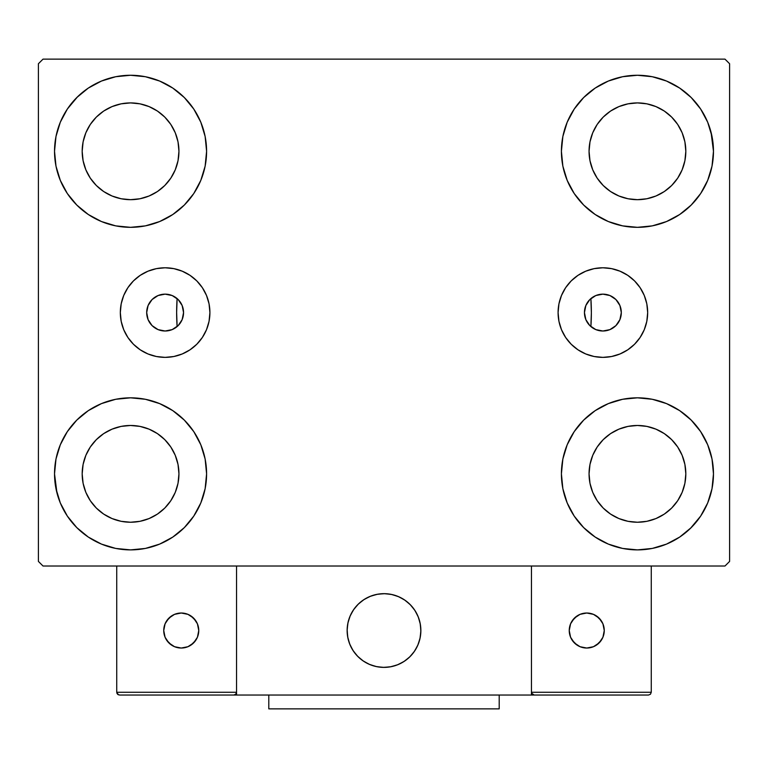<?xml version="1.0" encoding="UTF-8"?>
<svg xmlns="http://www.w3.org/2000/svg" width="768" height="768" viewBox="0 0 768 768"><rect width="100%" height="100%" fill="white"/><g stroke="black" fill="none" stroke-linecap="round" stroke-linejoin="round"><path stroke-width="1.15" d="M584.448 312.576A18.432 18.432 0 0 1 602.88 294.144A18.432 18.432 0 0 1 621.312 312.576L619.91 319.632L615.917 325.613L609.936 329.606L602.88 331.008L595.824 329.606L589.843 325.613L585.85 319.632L584.448 312.576L585.85 305.52L589.843 299.539L595.824 295.546L602.88 294.144L609.936 295.546L615.917 299.539L619.91 305.52L621.312 312.595A18.432 18.432 0 0 1 602.88 331.008A18.432 18.432 0 0 1 584.448 312.576M146.688 312.576A18.432 18.432 0 0 1 165.12 294.144A18.432 18.432 0 0 1 183.552 312.576L182.15 305.52L178.157 299.539L172.176 295.546L165.12 294.144L158.064 295.546L152.083 299.539L148.09 305.52L146.688 312.576L148.09 319.632L152.083 325.613L158.064 329.606L165.12 331.008L172.176 329.606L178.157 325.613L182.15 319.632L183.552 312.576A18.432 18.432 0 0 1 165.12 331.008A18.432 18.432 0 0 1 146.688 312.576L146.688 312.557M558.086 312.576A44.794 44.794 0 0 1 602.88 267.782A44.794 44.794 0 0 1 647.674 312.576L646.81 321.312L644.256 329.712L640.118 337.459L634.55 344.246L627.763 349.814L620.016 353.952L611.616 356.506L602.88 357.37L594.144 356.506L585.744 353.952L577.997 349.814L571.21 344.246L565.642 337.459L561.504 329.712L558.95 321.312L558.086 312.576L558.95 303.84L561.504 295.44L565.642 287.693L571.21 280.906L577.997 275.338L585.744 271.2L594.144 268.646L602.88 267.782L611.616 268.646L620.016 271.2L627.763 275.338L634.55 280.906L640.118 287.693L644.256 295.44L646.81 303.84L647.674 312.576A44.794 44.794 0 0 1 602.88 357.37A44.794 44.794 0 0 1 558.086 312.576M120.326 312.576A44.794 44.794 0 0 1 165.12 267.782A44.794 44.794 0 0 1 209.914 312.576L209.05 321.312L206.496 329.712L202.358 337.459L196.79 344.246L190.003 349.814L182.256 353.952L173.856 356.506L165.12 357.37L156.384 356.506L147.984 353.952L140.237 349.814L133.45 344.246L127.882 337.459L123.744 329.712L121.19 321.312L120.326 312.576L121.19 303.84L123.744 295.44L127.882 287.693L133.45 280.906L140.237 275.338L147.984 271.2L156.384 268.646L165.12 267.782L173.856 268.646L182.256 271.2L190.003 275.338L196.79 280.906L202.358 287.693L206.496 295.44L209.05 303.84L209.914 312.576A44.794 44.794 0 0 1 165.12 357.37A44.794 44.794 0 0 1 120.326 312.576M590.4 326.141L590.89 326.573L591.36 312.758L590.89 298.579A207.36 207.36 0 0 1 591.36 312.576A207.36 207.36 0 0 0 590.89 298.579A207.36 207.36 0 0 1 590.89 326.573L590.89 326.573A207.36 207.36 0 0 0 590.89 298.579L590.4 299.011M56.947 492.902L54.528 473.856A76.032 76.032 0 0 1 130.56 397.824A76.032 76.032 0 0 1 206.592 473.856L205.133 488.688L200.803 502.954L193.776 516.096L184.32 527.616L172.8 537.072L159.658 544.099L145.392 548.429L130.56 549.888L115.728 548.429L101.462 544.099L88.32 537.072L76.8 527.616L67.344 516.096L60.317 502.954L55.987 488.688L54.528 473.856L55.987 459.024L60.317 444.758L67.344 431.616L76.8 420.096L88.32 410.64L101.462 403.613L115.728 399.283L130.56 397.824L145.392 399.283L159.658 403.613L172.8 410.64L184.32 420.096L193.776 431.616L200.803 444.758L205.133 459.024L206.592 473.856A76.032 76.032 0 0 1 130.56 549.888A76.032 76.032 0 0 1 54.528 473.856L55.987 459.024M711.053 132.25L713.472 151.296A76.032 76.032 0 0 1 637.44 227.328A76.032 76.032 0 0 1 561.408 151.296A76.032 76.032 0 0 1 637.44 75.264A76.032 76.032 0 0 1 713.472 151.296L712.013 166.128L707.683 180.394L700.656 193.536L691.2 205.056L679.68 214.512L666.538 221.539L652.272 225.869L637.44 227.328L622.608 225.869L608.342 221.539L595.2 214.512L583.68 205.056L574.224 193.536L567.197 180.394L562.867 166.128L561.408 151.296L562.867 136.464L567.197 122.198L574.224 109.056L583.68 97.536L595.2 88.08L608.342 81.053L622.608 76.723L637.44 75.264L652.272 76.723L666.538 81.053L679.68 88.08L691.2 97.536L700.656 109.056L707.683 122.198L712.013 136.464L713.472 151.296L712.013 166.128M712.013 459.024L713.472 473.856A76.032 76.032 0 0 1 637.44 549.888A76.032 76.032 0 0 1 561.408 473.856A76.032 76.032 0 0 1 637.44 397.824A76.032 76.032 0 0 1 713.472 473.856L712.013 488.688L707.683 502.954L700.656 516.096L691.2 527.616L679.68 537.072L666.538 544.099L652.272 548.429L637.44 549.888L622.608 548.429L608.342 544.099L595.2 537.072L583.68 527.616L574.224 516.096L567.197 502.954L562.867 488.688L561.408 473.856L562.867 459.024L567.197 444.758L574.224 431.616L583.68 420.096L595.2 410.64L608.342 403.613L622.608 399.283L637.44 397.824L652.272 399.283L666.538 403.613L679.68 410.64L691.2 420.096L700.656 431.616L707.683 444.758L712.013 459.024L713.472 473.856L712.013 488.688M55.987 166.128L54.528 151.296A76.032 76.032 0 0 1 130.56 75.264A76.032 76.032 0 0 1 206.592 151.296L205.133 166.128L200.803 180.394L193.776 193.536L184.32 205.056L172.8 214.512L159.658 221.539L145.392 225.869L130.56 227.328L115.728 225.869L101.462 221.539L88.32 214.512L76.8 205.056L67.344 193.536L60.317 180.394L55.987 166.128L54.528 151.296L55.987 136.464L60.317 122.198L67.344 109.056L76.8 97.536L88.32 88.08L101.462 81.053L115.728 76.723L130.56 75.264L145.392 76.723L159.658 81.053L172.8 88.08L184.32 97.536L193.776 109.056L200.803 122.198L205.133 136.464L206.592 151.296A76.032 76.032 0 0 1 130.56 227.328A76.032 76.032 0 0 1 54.528 151.296L55.987 136.464M176.64 312.576A207.36 207.36 0 0 1 177.11 298.579L177.11 298.579A207.36 207.36 0 0 0 177.11 326.573A207.36 207.36 0 0 1 176.64 312.576M90.326 178.176L96.346 185.51L90.326 178.176L85.862 169.814L83.107 160.733L82.176 151.296A48.384 48.384 0 0 1 130.56 102.912A48.384 48.384 0 0 1 178.944 151.296A48.384 48.384 0 0 1 130.56 199.68A48.384 48.384 0 0 1 82.176 151.296L83.107 141.859L85.862 132.778L83.107 141.859M597.206 500.736L603.226 508.07L597.206 500.736L592.742 492.374L589.987 483.293L589.056 473.856A48.384 48.384 0 0 1 637.44 425.472A48.384 48.384 0 0 1 685.824 473.856A48.384 48.384 0 0 1 637.44 522.24A48.384 48.384 0 0 1 589.056 473.856L589.987 464.419L592.742 455.338L589.987 464.419M597.206 178.176L603.226 185.51L597.206 178.176L592.742 169.814L589.987 160.733L589.056 151.296A48.384 48.384 0 0 1 637.44 102.912A48.384 48.384 0 0 1 685.824 151.296A48.384 48.384 0 0 1 637.44 199.68A48.384 48.384 0 0 1 589.056 151.296L589.987 141.859L592.742 132.778L589.987 141.859M90.326 500.736L96.346 508.07L90.326 500.736L85.862 492.374L83.107 483.293L82.176 473.856A48.384 48.384 0 0 1 130.56 425.472A48.384 48.384 0 0 1 178.944 473.856A48.384 48.384 0 0 1 130.56 522.24A48.384 48.384 0 0 1 82.176 473.856L83.107 464.419L85.862 455.338L83.107 464.419M724.992 59.136L43.008 59.136L38.4 63.744L38.4 561.408L43.008 566.016L724.992 566.016L729.6 561.408L729.6 63.744L724.992 59.136L43.008 59.136L38.4 63.744L38.4 561.408L43.008 566.016L724.992 566.016L729.6 561.408L729.6 63.744L724.992 59.136M76.8 420.096L88.32 410.64M184.32 527.616L172.8 537.072L162.47 542.87M583.68 97.536L595.2 88.08L605.53 82.282M691.2 205.056L679.68 214.512M679.68 410.64L691.2 420.096M88.32 214.512L76.8 205.056M177.6 299.011L177.11 298.579L176.64 312.394L177.11 326.573L177.6 326.141M588.854 300.614L587.875 301.872M586.646 303.84L585.994 305.174M585.139 307.574L584.842 308.794M584.842 316.358L585.139 317.578M585.994 319.978L586.646 321.312M587.875 323.28L588.854 324.538M179.146 324.538L180.125 323.28M181.354 321.312L182.006 319.978M182.861 317.578L183.158 316.358M183.158 308.794L182.861 307.574M182.006 305.174L181.354 303.84M180.125 301.872L179.146 300.614M67.344 109.056L77.597 96.739M172.8 88.08L184.32 97.536M96.346 185.51L103.68 191.53L96.346 185.51M112.042 195.994L121.123 198.749L112.042 195.994L103.68 191.53M157.44 191.53L164.774 185.51L170.794 178.176L164.774 185.51L157.44 191.53L149.078 195.994L139.997 198.749L130.56 199.68L121.123 198.749M175.258 169.814L178.013 160.733L175.258 169.814L170.794 178.176M170.794 124.416L164.774 117.082L157.44 111.062L164.774 117.082L170.794 124.416L175.258 132.778L178.013 141.859L178.944 151.296L178.013 160.733M149.078 106.598L139.997 103.843L149.078 106.598L157.44 111.062M103.68 111.062L96.346 117.082L90.326 124.416L96.346 117.082L103.68 111.062L112.042 106.598L121.123 103.843L130.56 102.912L139.997 103.843M700.656 516.096L690.403 528.413M595.2 537.072L583.68 527.616M603.226 508.07L610.56 514.09L603.226 508.07M618.922 518.554L628.003 521.309L618.922 518.554L610.56 514.09M664.32 514.09L671.654 508.07L677.674 500.736L671.654 508.07L664.32 514.09L655.958 518.554L646.877 521.309L637.44 522.24L628.003 521.309M682.138 492.374L684.893 483.293L682.138 492.374L677.674 500.736M677.674 446.976L671.654 439.642L664.32 433.622L671.654 439.642L677.674 446.976L682.138 455.338L684.893 464.419L685.824 473.856L684.893 483.293M655.958 429.158L646.877 426.403L655.958 429.158L664.32 433.622M610.56 433.622L603.226 439.642L597.206 446.976L603.226 439.642L610.56 433.622L618.922 429.158L628.003 426.403L637.44 425.472L646.877 426.403M700.656 109.056L692.88 99.264M603.226 185.51L610.56 191.53L603.226 185.51M618.922 195.994L628.003 198.749L618.922 195.994L610.56 191.53M664.32 191.53L671.654 185.51L677.674 178.176L671.654 185.51L664.32 191.53L655.958 195.994L646.877 198.749L637.44 199.68L628.003 198.749M682.138 169.814L684.893 160.733L682.138 169.814L677.674 178.176M677.674 124.416L671.654 117.082L664.32 111.062L671.654 117.082L677.674 124.416L682.138 132.778L684.893 141.859L685.824 151.296L684.893 160.733M655.958 106.598L646.877 103.843L655.958 106.598L664.32 111.062M610.56 111.062L603.226 117.082L597.206 124.416L603.226 117.082L610.56 111.062L618.922 106.598L628.003 103.843L637.44 102.912L646.877 103.843M67.344 516.096L75.12 525.888M96.346 508.07L103.68 514.09L96.346 508.07M112.042 518.554L121.123 521.309L112.042 518.554L103.68 514.09M157.44 514.09L164.774 508.07L170.794 500.736L164.774 508.07L157.44 514.09L149.078 518.554L139.997 521.309L130.56 522.24L121.123 521.309M175.258 492.374L178.013 483.293L175.258 492.374L170.794 500.736M170.794 446.976L164.774 439.642L157.44 433.622L164.774 439.642L170.794 446.976L175.258 455.338L178.013 464.419L178.944 473.856L178.013 483.293M149.078 429.158L139.997 426.403L149.078 429.158L157.44 433.622M103.68 433.622L96.346 439.642L90.326 446.976L96.346 439.642L103.68 433.622L112.042 429.158L121.123 426.403L130.56 425.472L139.997 426.403M88.32 88.08L86.266 89.501M76.8 97.536L75.12 99.264M85.862 132.778L90.326 124.416M679.68 537.072L681.734 535.651M691.2 527.616L692.88 525.888M592.742 455.338L597.206 446.976M691.2 97.536L690.403 96.739M567.197 122.198L565.44 126.864M700.656 193.536L702.058 191.357M592.742 132.778L597.206 124.416M67.344 431.616L65.942 433.795M76.8 527.616L77.597 528.413M200.803 502.954L202.56 498.288M85.862 455.338L90.326 446.976M156.384 268.646L165.12 267.782M182.256 271.2L190.003 275.338M173.856 356.506L165.12 357.37M156.384 356.506L154.733 356.141M594.144 356.506L602.88 357.37M611.616 356.506L613.267 356.141M611.616 268.646L602.88 267.782M585.744 271.2L577.997 275.338M565.642 287.693L564.845 288.922M176.573 298.138L177.11 298.579A207.36 207.36 0 0 0 177.11 326.573L176.573 327.014M173.261 329.107L172.493 329.472M168.067 330.768L166.944 330.922M163.142 330.902L162.086 330.758M157.67 329.434L156.806 329.03M153.571 326.938L152.669 326.17M149.674 322.637L149.338 322.099M147.629 318.394L147.274 317.194M147.274 307.958L147.629 306.758M149.338 303.053L149.674 302.515M152.669 298.982L153.571 298.214M156.806 296.122L157.67 295.718M162.086 294.394L163.142 294.25M166.944 294.23L168.067 294.384M172.493 295.68L173.261 296.045M591.427 327.014L590.89 326.573A207.36 207.36 0 0 0 590.89 298.579L591.427 298.138M594.739 296.045L595.507 295.68M599.933 294.384L601.056 294.23M604.858 294.25L605.914 294.394M610.33 295.718L611.194 296.122M614.429 298.214L615.331 298.982M618.326 302.515L618.662 303.053M620.371 306.758L620.726 307.958M620.726 317.194L620.371 318.394M618.662 322.099L618.326 322.637M615.331 326.17L614.429 326.938M611.194 329.03L610.33 329.434M605.914 330.758L604.858 330.902M601.056 330.922L599.933 330.768M595.507 329.472L594.739 329.107M347.136 630.528A36.864 36.864 0 0 1 384 593.664A36.864 36.864 0 0 1 420.864 630.528L420.154 623.338L418.061 616.416L414.653 610.051L410.064 604.464L404.477 599.875L398.112 596.467L391.19 594.374L384 593.664L376.81 594.374L369.888 596.467L363.523 599.875L357.936 604.464L353.347 610.051L349.939 616.416L347.846 623.338L347.136 630.528L347.846 637.718L349.939 644.64L353.347 651.005L357.936 656.592L363.523 661.181L369.888 664.589L376.81 666.682L384 667.392L391.19 666.682L398.112 664.589L404.477 661.181L410.064 656.592L414.653 651.005L418.061 644.64L420.154 637.718L420.864 630.528A36.864 36.864 0 0 1 384 667.392A36.864 36.864 0 0 1 347.136 630.528M651.264 692.275L531.456 692.275L531.456 566.016L531.456 692.275L651.264 692.275L650.458 694.234L651.264 692.275L651.264 566.016L651.264 692.275L650.458 694.234L648.499 695.04L531.456 695.04L531.456 566.016L531.456 695.04L236.544 695.04L236.544 566.016L531.456 566.016L236.544 566.016L236.544 692.275L236.544 566.016L116.736 566.016L236.544 566.016L236.544 695.04L119.501 695.04L233.779 695.04L235.738 694.234L236.544 692.275L116.736 692.275L116.736 566.016L116.736 692.275L117.542 694.234L119.501 695.04L117.542 694.234L118.445 694.829L116.736 692.275L116.947 693.331M531.456 692.275L532.262 694.234L531.667 693.331L534.221 695.04L233.779 695.04L235.738 694.234L233.798 695.04M347.27 633.667L347.75 637.258M348.586 640.771L349.766 644.198M351.264 647.482L353.088 650.611M355.21 653.549L357.6 656.256M366.202 662.813L369.456 664.406M379.92 667.162L383.53 667.392M387.139 667.258L390.73 666.778M394.243 665.942L397.67 664.762M400.963 663.264L404.083 661.44M407.021 659.318L409.728 656.928L407.021 659.318M412.195 654.278L414.384 651.398M416.285 648.326L417.878 645.072M420.634 634.608L420.864 630.998M420.73 627.389L420.25 623.798M419.414 620.285L418.234 616.858M416.736 613.574L414.912 610.445M412.79 607.507L410.4 604.8M401.798 598.243L398.544 596.65M388.08 593.894L384.47 593.664M380.861 593.798L377.27 594.278M373.757 595.114L370.33 596.294M367.037 597.792L363.917 599.616M360.979 601.738L358.272 604.128M355.805 606.778L353.616 609.658M351.715 612.73L350.122 615.984M347.366 626.448L347.136 630.058M377.741 594.202A36.864 36.864 0 0 1 420.326 624.269A36.864 36.864 0 0 1 390.259 666.854A36.864 36.864 0 0 1 347.674 636.787A36.864 36.864 0 0 1 377.741 594.202L370.771 596.122L364.31 599.357L358.608 603.802L353.885 609.264L350.314 615.552L348.038 622.406L347.146 629.578L347.674 636.787L349.594 643.757L352.829 650.218L357.274 655.92L362.736 660.643L369.024 664.214L375.878 666.49L383.05 667.382L390.259 666.854L397.229 664.934L403.69 661.699L409.392 657.254L414.115 651.792L417.686 645.504L419.962 638.65L420.854 631.478L420.326 624.269L418.406 617.299L415.171 610.838L410.726 605.136L405.264 600.413L398.976 596.842L392.122 594.566L384.95 593.674L377.741 594.202M531.456 566.016L651.264 566.016L531.456 566.016M534.221 695.04L532.262 694.234L534.221 695.04L648.499 695.04L650.458 694.234M532.262 694.234L533.165 694.829M236.333 693.331L236.544 692.275L236.333 693.331L236.544 692.275L116.736 692.275M235.738 694.234L233.779 695.04M604.262 630.528A17.51 17.51 0 0 1 586.752 648.038A17.51 17.51 0 0 1 569.242 630.528A17.51 17.51 0 0 1 586.752 613.018A17.51 17.51 0 0 1 604.262 630.528L602.928 623.827L599.136 618.144L593.453 614.352L586.752 613.018L580.051 614.352L574.368 618.144L570.576 623.827L569.242 630.528L570.576 637.229L574.368 642.912L580.051 646.704L586.752 648.038L593.453 646.704L599.136 642.912L602.928 637.229L604.262 630.528M572.189 640.253L577.027 645.091M596.477 645.091L601.315 640.253M601.315 620.803L596.477 615.965M577.027 615.965L572.189 620.803M181.248 613.018A17.51 17.51 0 0 1 198.758 630.528A17.51 17.51 0 0 1 181.248 648.038A17.51 17.51 0 0 1 163.738 630.528A17.51 17.51 0 0 1 181.248 613.018L174.547 614.352L168.864 618.144L165.072 623.827L163.738 630.528L165.072 637.229L168.864 642.912L174.547 646.704L181.248 648.038L187.949 646.704L193.632 642.912L197.424 637.229L198.758 630.528L197.424 623.827L193.632 618.144L187.949 614.352L181.248 613.018M190.973 645.091L195.811 640.253M195.811 620.803L190.973 615.965M171.523 615.965L166.685 620.803M166.685 640.253L171.523 645.091M499.2 695.04L499.2 708.864L268.8 708.864L268.8 695.04L268.8 708.864L499.2 708.864L499.2 695.04"/></g></svg>

